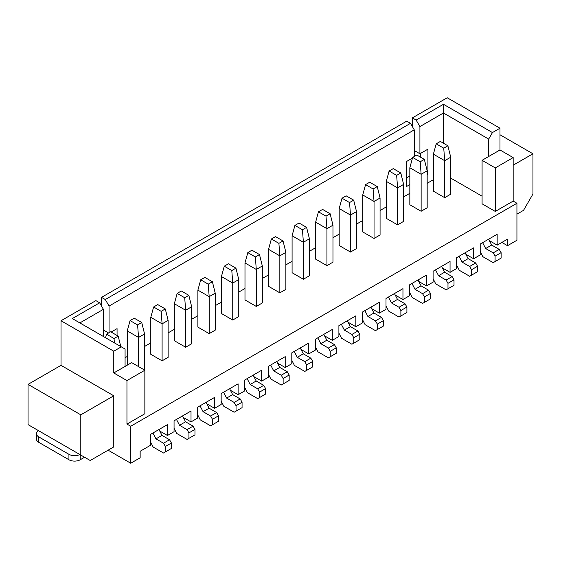<?xml version="1.0" encoding="UTF-8"?>
<svg xmlns="http://www.w3.org/2000/svg" width="561" height="561" viewBox="0 0 561 561"><rect width="100%" height="100%" fill="white"/><g stroke="black" fill="none" stroke-linecap="round" stroke-linejoin="round"><path stroke-width="0.84" d="M501.864 242.429L507.516 245.697L516.933 240.255L516.933 203.271L513.168 201.097L495.272 211.434L482.081 203.818L482.081 160.313L495.272 167.921L513.168 157.592L513.168 201.097M513.168 157.592L499.984 149.976L499.984 128.224L447.229 97.768L412.377 117.887L416.143 120.068L419.916 126.59L419.916 153.784L427.917 149.163L427.917 174.176L427.166 174.611M412.377 126.59L412.377 117.887M420.385 157.101L420.385 153.511M406.255 177.984L409.832 175.916M414.263 156.505L414.263 129.857L410.491 123.329L406.725 121.155L101.527 297.358L105.293 299.532L109.058 306.061L109.058 332.708M101.527 306.061L101.527 297.358M103.406 336.516L103.406 309.321L99.641 302.8L95.875 300.619L61.016 320.745L113.771 351.2L113.771 372.953L126.954 380.568L126.954 424.074L130.727 426.248L516.933 203.271M61.016 365.337L113.771 395.793L113.771 446.921L90.223 460.511L28.05 424.621L28.05 384.376L61.016 365.337L61.016 320.745M507.516 245.697L507.516 239.168L497.158 245.15L497.158 234.274L480.202 244.063L480.202 254.939L473.603 258.747L473.603 247.871L456.647 257.66L456.647 268.537L450.055 272.344L450.055 261.468L433.099 271.258L433.099 282.134L426.507 285.942L426.507 275.065L409.551 284.848L409.551 295.731L402.959 299.532L402.959 288.656L386.003 298.445L386.003 309.321L379.404 313.129L379.404 302.253L362.455 312.042L362.455 322.919L355.856 326.726L355.856 315.85L338.9 325.639L338.9 336.516L332.308 340.324L332.308 329.447L315.352 339.237L315.352 350.113L308.76 353.921L308.76 343.044L291.804 352.834L291.804 363.71L285.212 367.518L285.212 356.642L268.256 366.431L268.256 377.308L261.657 381.115L261.657 370.232L244.708 380.021L244.708 390.905L238.109 394.706L238.109 383.829L221.153 393.619L221.153 404.495L214.561 408.303L214.561 397.426L197.605 407.216L197.605 418.092L191.013 421.9L191.013 411.024L174.057 420.813L174.057 431.69L167.466 435.497L167.466 424.621L150.509 434.41L150.509 445.287L140.145 451.268L140.145 457.797L130.727 463.232L130.727 426.248M497.158 245.15L489.43 240.69M473.603 258.747L465.882 254.287M450.055 272.344L442.334 267.885M426.507 285.942L418.779 281.482M402.959 299.532L395.232 295.079M379.404 313.129L371.684 308.669M355.856 326.726L348.136 322.266M332.308 340.324L324.588 335.864M308.76 353.921L301.033 349.461M285.212 367.518L277.485 363.058M261.657 381.115L253.937 376.655M238.109 394.706L230.389 390.246M214.561 408.303L206.841 403.843M191.013 421.9L183.286 417.44M167.466 435.497L159.738 431.037M108.119 450.181L130.727 463.232M80.798 455.076L80.798 414.831L113.771 395.793M28.05 384.376L80.798 414.831M99.641 302.8L72.32 318.571L121.309 346.845L113.771 351.2M117.067 335.485L117.067 328.627L111.134 332.056M103.406 329.987L108.589 332.982M410.491 123.329L105.293 299.532M412.482 158.076L406.255 161.666L406.255 186.687L409.832 184.618M427.166 173.742L427.917 174.176M414.263 150.523L419.916 153.784M499.984 128.224L492.446 132.571L443.463 104.29L416.143 120.068M499.984 134.752L532.95 153.784L513.168 165.207M516.933 214.155L523.532 210.347L532.95 194.029L532.95 153.784M433.38 179.723L427.166 183.314M409.832 193.321L403.618 196.911M386.284 206.918L380.07 210.508M362.736 220.515L356.516 224.105M339.188 234.112L332.968 237.703M315.633 247.71L309.42 251.293M292.085 261.3L285.872 264.89M268.537 274.897L262.317 278.487M244.989 288.494L238.769 292.085M221.441 302.091L215.221 305.682M197.886 315.689L191.673 319.279M174.338 329.286L168.125 332.869M150.79 342.876L144.57 346.467M127.242 356.473L125.075 357.729M482.081 196.203L450.714 178.096M126.954 380.568L144.857 370.232L144.857 413.745L126.954 424.074M268.537 286.32L279.841 292.842L285.872 289.364L285.872 252.38L279.841 255.865L268.537 249.336L268.537 286.32M292.085 272.723L303.389 279.252L309.42 275.767L309.42 238.79L303.389 242.268L292.085 235.739L292.085 272.723M315.633 259.126L326.937 265.655L332.968 262.169L332.968 225.192L326.937 228.671L315.633 222.142L315.633 259.126M362.736 231.931L374.04 238.46L380.07 234.982L380.07 197.998L374.04 201.476L362.736 194.955L362.736 231.931M339.188 245.529L350.492 252.057L356.516 248.579L356.516 211.595L350.492 215.073L339.188 208.552L339.188 245.529M174.338 340.702L185.642 347.231L191.673 343.753L191.673 306.769L185.642 310.247L174.338 303.718L174.338 340.702M197.886 327.105L209.19 333.634L215.221 330.156L215.221 293.172L209.19 296.65L197.886 290.128L197.886 327.105M244.989 299.918L256.293 306.439L262.317 302.961L262.317 265.977L256.293 269.462L244.989 262.934L244.989 299.918M221.441 313.515L232.745 320.036L238.769 316.558L238.769 279.574L232.745 283.053L221.441 276.531L221.441 313.515M150.79 354.3L162.094 360.828L168.125 357.343L168.125 320.366L162.094 323.844L150.79 317.316L150.79 354.3M433.38 191.147L444.684 197.675L450.714 194.19L450.714 157.213L444.684 160.691L433.38 154.163L433.38 191.147M409.832 204.744L421.136 211.266L427.166 207.787L427.166 170.803L421.136 174.289L409.832 167.76L409.832 204.744M386.284 218.341L397.588 224.863L403.618 221.385L403.618 184.401L397.588 187.886L386.284 181.357L386.284 218.341M499.984 149.976L482.081 160.313M492.446 132.571L488.68 139.1L488.68 156.505M495.272 167.921L495.272 211.434M499.227 249.393L493.196 252.871L495.083 256.139L495.083 261.573L501.113 258.095L501.113 252.653L499.227 249.393L491.688 245.045L485.665 248.523L482.621 242.668M491.688 245.045L488.645 239.182M493.196 252.871L485.665 248.523M495.083 261.573L493.196 262.66L482.839 256.679L480.202 251.503M475.679 262.99L469.648 266.468L471.535 269.736L471.535 275.171L477.558 271.692L477.558 266.251L475.679 262.99L468.14 258.635L462.117 262.12L459.073 256.265M468.14 258.635L465.097 252.78M469.648 266.468L462.117 262.12M471.535 275.171L469.648 276.257L459.291 270.276L456.647 265.101M441.549 266.377L444.593 272.232L452.131 276.587L446.1 280.065L438.562 275.717L435.518 269.855M446.1 280.065L447.987 283.326L447.987 288.768L446.1 289.855L435.736 283.873L433.099 278.698M452.131 276.587L454.01 279.848L447.987 283.326M447.987 288.768L454.01 285.29L454.01 279.848M444.593 272.232L438.562 275.717M418.001 279.974L421.045 285.83L428.576 290.184L422.552 293.662L415.014 289.308L411.97 283.452M422.552 293.662L424.432 296.923L424.432 302.365L422.552 303.452L412.188 297.47L409.551 292.288M428.576 290.184L430.462 293.445L424.432 296.923M424.432 302.365L430.462 298.88L430.462 293.445M421.045 285.83L415.014 289.308M394.453 293.571L397.497 299.427L405.028 303.774L399.004 307.26L391.466 302.905L388.422 297.05M399.004 307.26L400.884 310.521L400.884 315.962L399.004 317.049L388.64 311.067L386.003 305.885M405.028 303.774L406.914 307.042L400.884 310.521M400.884 315.962L406.914 312.477L406.914 307.042M397.497 299.427L391.466 302.905M381.48 317.372L375.449 320.857L377.336 324.118L377.336 329.552L383.366 326.074L383.366 320.64L381.48 317.372L373.942 313.024L370.898 307.169M373.942 313.024L367.918 316.502L364.874 310.647M375.449 320.857L367.918 316.502M377.336 329.552L375.449 330.646L365.092 324.658L362.455 319.482M347.35 320.759L350.394 326.621L357.932 330.969L351.901 334.447L344.363 330.099L341.319 324.244M351.901 334.447L353.788 337.715L353.788 343.15L351.901 344.237L341.537 338.255L338.9 333.08M357.932 330.969L359.811 334.23L353.788 337.715M353.788 343.15L359.811 339.671L359.811 334.23M350.394 326.621L344.363 330.099M334.384 344.566L328.353 348.044L330.24 351.312L330.24 356.747L336.263 353.269L336.263 347.827L334.384 344.566L326.846 340.211L320.815 343.697L317.771 337.841M326.846 340.211L323.802 334.356M328.353 348.044L320.815 343.697M330.24 356.747L328.353 357.834L317.989 351.852L315.352 346.677M300.254 347.953L303.298 353.809L310.829 358.163L304.805 361.642L297.267 357.294L294.223 351.431M304.805 361.642L306.685 364.902L306.685 370.344L304.805 371.431L294.441 365.449L291.804 360.274M310.829 358.163L312.715 361.424L306.685 364.902M306.685 370.344L312.715 366.866L312.715 361.424M303.298 353.809L297.267 357.294M276.706 361.55L279.75 367.406L287.281 371.761L281.25 375.239L273.719 370.891L270.675 365.029M281.25 375.239L283.137 378.5L283.137 383.941L281.25 385.028L270.893 379.047L268.256 373.871M287.281 371.761L289.167 375.021L283.137 378.5M283.137 383.941L289.167 380.456L289.167 375.021M279.75 367.406L273.719 370.891M253.151 375.148L256.195 381.003L263.733 385.351L257.702 388.836L250.171 384.481L247.128 378.626M257.702 388.836L259.589 392.097L259.589 397.539L257.702 398.626L247.345 392.644L244.708 387.462M263.733 385.351L265.619 388.619L259.589 392.097M259.589 397.539L265.619 394.053L265.619 388.619M256.195 381.003L250.171 384.481M240.185 398.948L234.154 402.433L236.041 405.694L236.041 411.136L242.064 407.651L242.064 402.216L240.185 398.948L232.647 394.6L229.603 388.745M232.647 394.6L226.616 398.079L223.573 392.223M234.154 402.433L226.616 398.079M236.041 411.136L234.154 412.223L223.79 406.241L221.153 401.059M216.637 412.545L210.606 416.024L212.486 419.291L212.486 424.726L218.517 421.248L218.517 415.806L216.637 412.545L209.099 408.198L203.068 411.676L200.025 405.82M209.099 408.198L206.055 402.342M210.606 416.024L203.068 411.676M212.486 424.726L210.606 425.813L200.242 419.831L197.605 414.656M182.507 415.932L185.551 421.795L193.082 426.143L187.058 429.621L179.52 425.273L176.477 419.418M187.058 429.621L188.938 432.889L188.938 438.323L187.058 439.41L176.694 433.429L174.057 428.253M193.082 426.143L194.969 429.403L188.938 432.889M188.938 438.323L194.969 434.845L194.969 429.403M185.551 421.795L179.52 425.273M158.959 429.53L161.996 435.385L169.534 439.74L163.503 443.218L155.972 438.87L152.929 433.015M163.503 443.218L165.39 446.479L165.39 451.921L163.503 453.008L153.146 447.026L150.509 441.851M169.534 439.74L171.421 443.001L165.39 446.479M165.39 451.921L171.421 448.442L171.421 443.001M161.996 435.385L155.972 438.87M144.857 370.232L131.667 362.623L113.771 372.953M121.309 346.845L125.075 349.026L125.075 366.424M36.444 433.646L36.444 439.088A7.994 4.614 180 0 0 38.786 442.349L68.933 459.754L68.933 454.312L38.786 436.914A7.994 4.614 180 0 1 36.444 433.646A7.994 4.614 180 0 1 38.421 430.61M68.933 454.312A7.994 4.614 0 0 0 79.844 454.522M68.933 459.754A7.994 4.614 0 0 0 80.237 459.754L80.237 454.747M84.571 457.25L80.237 459.754M103.406 309.321L79.858 322.919M443.463 104.29L443.463 112.992L419.916 126.59M488.68 139.1L443.463 112.992L443.463 143.23M414.263 129.857L109.058 306.061M279.841 292.842L279.841 255.865L278.901 243.355L271.363 239.007L268.537 249.336M303.389 279.252L303.389 242.268L302.449 229.758L294.911 225.41L292.085 235.739M326.937 265.655L326.937 228.671L325.997 216.16L318.459 211.813L315.633 222.142M374.04 238.46L374.04 201.476L373.093 188.973L365.562 184.618L362.736 194.955M350.492 252.057L350.492 215.073L349.545 202.563L342.014 198.215L339.188 208.552M185.642 347.231L185.642 310.247L184.702 297.737L177.164 293.389L174.338 303.718M209.19 333.634L209.19 296.65L208.25 284.147L200.712 279.792L197.886 290.128M256.293 306.439L256.293 269.462L255.346 256.952L247.815 252.597L244.989 262.934M232.745 320.036L232.745 283.053L231.798 270.549L224.267 266.195L221.441 276.531M138.546 366.592L138.546 337.442L127.242 330.913L127.242 365.176M144.57 370.071L144.57 333.956L138.546 337.442L137.599 324.931L130.068 320.583L127.242 330.913M162.094 360.828L162.094 323.844L161.154 311.334L153.616 306.986L150.79 317.316M444.684 197.675L444.684 160.691L443.744 148.181L436.206 143.833L433.38 154.163M421.136 211.266L421.136 174.289L420.196 161.778L412.658 157.431L409.832 167.76M397.588 224.863L397.588 187.886L396.648 175.376L389.11 171.021L386.284 181.357M501.113 252.653L495.083 256.139M477.558 266.251L471.535 269.736M383.366 320.64L377.336 324.118M336.263 347.827L330.24 351.312M242.064 402.216L236.041 405.694M218.517 415.806L212.486 419.291M271.363 239.007L275.507 236.609L283.046 240.964L285.872 252.38M283.046 240.964L278.901 243.355M309.42 238.79L306.594 227.366L299.055 223.012L294.911 225.41M306.594 227.366L302.449 229.758M318.459 211.813L322.603 209.421L330.141 213.769L332.968 225.192M330.141 213.769L325.997 216.16M365.562 184.618L369.706 182.227L377.244 186.575L380.07 197.998M377.244 186.575L373.093 188.973M342.014 198.215L346.158 195.824L353.689 200.172L356.516 211.595M353.689 200.172L349.545 202.563M177.164 293.389L181.308 290.998L188.847 295.345L191.673 306.769M188.847 295.345L184.702 297.737M200.712 279.792L204.856 277.4L212.395 281.748L215.221 293.172M212.395 281.748L208.25 284.147M262.317 265.977L259.491 254.561L251.959 250.206L247.815 252.597M259.491 254.561L255.346 256.952M238.769 279.574L235.943 268.151L228.411 263.803L224.267 266.195M235.943 268.151L231.798 270.549M118.196 336.137L114.051 338.528L106.52 334.174L110.664 331.782L118.196 336.137L120.769 346.537M114.051 338.528L114.381 342.848M106.52 334.174L105.538 337.743M144.57 333.956L141.744 322.54L134.212 318.185L130.068 320.583M141.744 322.54L137.599 324.931M168.125 320.366L165.299 308.943L157.76 304.595L153.616 306.986M165.299 308.943L161.154 311.334M450.714 157.213L447.888 145.79L440.357 141.435L436.206 143.833M447.888 145.79L443.744 148.181M412.658 157.431L416.802 155.032L424.34 159.387L427.166 170.803M424.34 159.387L420.196 161.778M389.11 171.021L393.254 168.63L400.792 172.984L403.618 184.401M400.792 172.984L396.648 175.376M38.786 442.349L38.786 436.914"/></g></svg>
